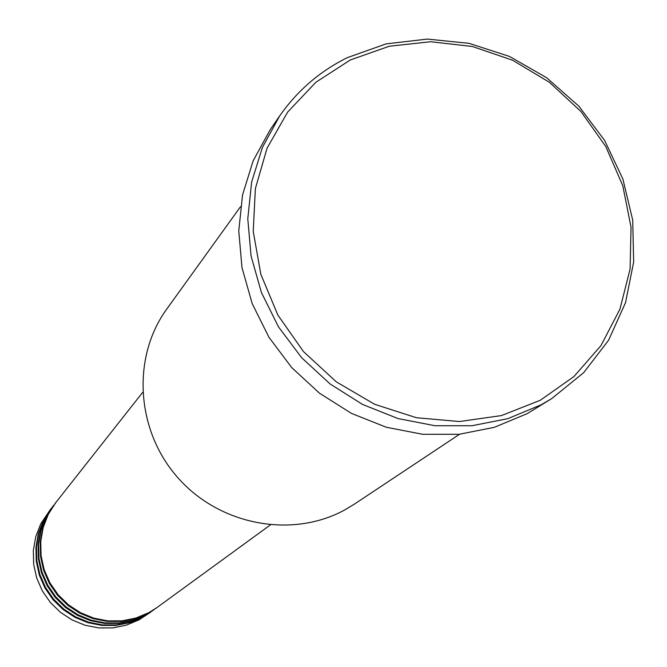 <?xml version="1.0" encoding="UTF-8"?>
<svg xmlns="http://www.w3.org/2000/svg" width="667" height="667" viewBox="0 0 667 667"><rect width="100%" height="100%" fill="white"/><g stroke="black" fill="none" stroke-linecap="round" stroke-linejoin="round"><path stroke-width="1" d="M142.646 392.404L55.878 502.451L48.299 514.315L43.188 527.48L40.745 541.462L41.071 555.711L44.164 569.693L49.908 582.858L58.096 594.706L68.401 604.777L80.432 612.673L93.714 618.109L107.746 620.86L121.986 620.844L135.876 618.059L148.899 612.623L157.02 607.512L270.285 524.987M55.594 502.81L47.749 515.007L42.646 528.156L40.203 542.113L40.529 556.336L43.622 570.293L49.358 583.442L57.529 595.264L67.817 605.319L79.823 613.206L93.088 618.626L107.095 621.377L121.302 621.361L135.176 618.576L148.174 613.156L156.653 607.779M55.319 503.16L46.106 517.083L41.029 530.165L38.594 544.047L38.919 558.204L41.988 572.094L47.699 585.176L55.828 596.94L66.058 606.937L78.006 614.782L91.204 620.177L105.144 622.911L119.285 622.895L133.083 620.127L146.023 614.724L156.286 608.046M53.36 505.644L45.564 517.767L40.487 530.824L38.061 544.689L38.386 558.821L41.454 572.686L47.149 585.743L55.261 597.49L65.483 607.479L77.405 615.308L90.587 620.694L104.494 623.42L118.618 623.403L132.391 620.635L145.306 615.249L153.727 609.905M53.077 505.995L43.939 519.81L38.894 532.808L36.477 546.606L36.793 560.664L39.845 574.462L45.514 587.452L53.585 599.141L63.749 609.071L75.621 616.867L88.728 622.219L102.576 624.937L116.625 624.912L130.332 622.161L143.188 616.8L153.368 610.172M51.151 508.446L43.405 520.485L38.361 533.467L35.951 547.24L36.268 561.281L39.311 575.046L44.972 588.019L53.026 599.691L63.173 609.605L75.029 617.384L88.111 622.728L101.934 625.438L115.958 625.413L129.648 622.67L142.48 617.308L150.842 612.006M240.529 206.695L166.783 309.021C131.557 357.437 135.935 430.523 177.864 477.714C219.518 525.154 291.796 538.794 344.522 510.047L354.527 504.044L459.58 434.242M540.253 400.292L573.97 376.53L600.959 345.614L619.943 309.154L630.098 269.018L631.032 227.189L622.77 185.684L605.778 146.498L580.899 111.464L549.341 82.241L512.581 60.23L472.361 46.482L430.574 41.729L389.236 46.256L350.367 59.947L315.908 82.233L287.644 112.098L267.083 148.141L255.378 188.569L253.227 231.357L260.83 274.279L277.864 315.074L303.468 351.576L336.31 381.849L374.637 404.285L416.416 417.725L459.43 421.536L501.426 415.583L540.253 400.292M347.349 57.637L386.143 43.88L427.389 39.078L469.143 43.355L509.488 56.445L546.598 77.697L578.789 106.111L604.61 140.395L622.878 178.989L632.733 220.168L633.65 262.039L625.521 302.676L608.629 340.162L583.667 372.67L551.734 398.591L541.045 404.844L507.779 418.676L471.953 425.738L434.884 425.713L397.957 418.543L362.565 404.444L330.057 383.934L301.684 357.754L278.514 326.913L261.439 292.588L251.075 256.086L247.782 218.801L251.626 182.133L262.406 147.432L279.665 115.966C297.29 90.67 319.852 71.227 347.349 57.637M279.665 115.966L270.185 129.74L253.193 160.714L242.563 194.856L238.761 230.932L241.979 267.6L252.151 303.493L268.918 337.235L291.679 367.55L319.568 393.263L351.517 413.423L386.318 427.255L422.636 434.284L459.096 434.292L494.339 427.322L527.088 413.698L551.734 398.591M50.875 508.796L40.745 523.837L35.743 536.71L33.35 550.375L33.667 564.299L36.677 577.956L42.288 590.82L50.275 602.393L60.347 612.223L72.094 619.935L85.076 625.237L98.783 627.922L112.69 627.897L126.271 625.171L139.003 619.851L150.492 612.273"/></g></svg>
